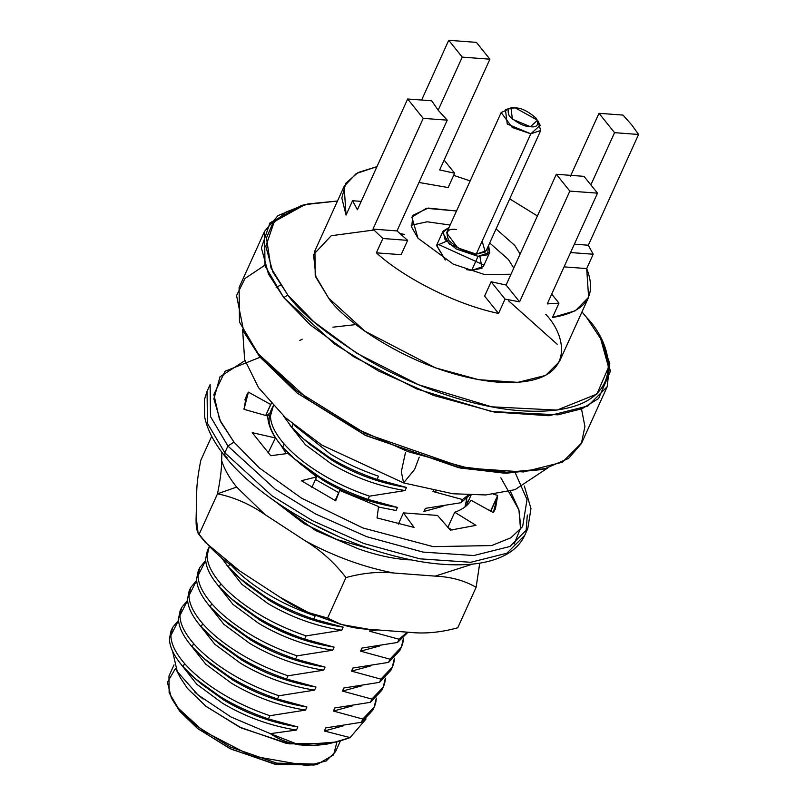<?xml version="1.0" encoding="UTF-8"?>
<svg xmlns="http://www.w3.org/2000/svg" width="806" height="806" viewBox="0 0 806 806"><rect width="100%" height="100%" fill="white"/><g stroke="black" fill="none" stroke-linecap="round" stroke-linejoin="round"><path stroke-width="1.21" d="M194.004 644.014L193.158 644.276M175.98 669.212L180.343 677.725L187.345 688.304L205.752 706.137L239.463 727.062L285.818 743.192L326.793 744.16L334.953 742.114L299.086 744.925L270.332 733.651C291.309 747.958 317.896 749.278 350.086 737.601L334.953 742.114M366.095 718.922L350.086 737.601L324.334 731.002L343.376 725.833L324.334 731.002L325.745 727.909L324.334 731.002L350.086 737.601L366.095 718.922M203.112 699.064L194.77 692.112M269.889 715.718C252.066 709.623 235.997 702.177 221.66 693.402C206.487 684.183 194.125 674.229 184.564 663.54L183.093 666.764C192.664 677.453 205.026 687.407 220.189 696.626C234.526 705.401 250.606 712.847 268.428 718.942L269.889 715.718L268.428 718.942L297.867 726.952L296.457 730.055L270.332 733.651L296.457 730.055L297.867 726.952L268.428 718.942C250.606 712.847 234.526 705.401 220.189 696.626L194.981 678.461L183.093 666.764L184.564 663.54C194.125 674.229 206.487 684.183 221.66 693.402C235.997 702.177 252.066 709.623 269.889 715.718L305.514 710.096L269.889 715.718M278.947 695.759C261.124 689.664 245.044 682.219 230.707 673.443C215.545 664.225 203.172 654.27 193.611 643.581L192.15 646.805C201.712 657.495 214.074 667.449 229.247 676.667C243.583 685.443 259.663 692.888 277.476 698.983L278.947 695.759L277.476 698.983L306.915 706.993L305.514 710.096L306.915 706.993L277.476 698.983C259.663 692.888 243.583 685.443 229.247 676.667L204.029 658.502L192.15 646.805L193.611 643.581C203.172 654.27 215.545 664.225 230.707 673.443C245.044 682.219 261.124 689.664 278.947 695.759L314.562 690.138L278.947 695.759M333.392 711.043L352.424 705.875L333.392 711.043L334.802 707.95L333.392 711.043L362.831 719.053L333.392 711.043M287.994 675.801C270.181 669.705 254.102 662.26 239.765 653.485C224.592 644.266 212.23 634.312 202.669 623.622L201.208 626.846C210.769 637.536 223.131 647.49 238.304 656.709C252.641 665.484 268.72 672.929 286.533 679.025L287.994 675.801L286.533 679.025L315.972 687.034L314.562 690.138L315.972 687.034L286.533 679.025C268.72 672.929 252.641 665.484 238.304 656.709L213.086 638.543L201.208 626.846L202.669 623.622C212.23 634.312 224.592 644.266 239.765 653.485C254.102 662.26 270.181 669.705 287.994 675.801L323.619 670.179L287.994 675.801M342.449 691.085L361.481 685.916L342.449 691.085L343.85 687.992L342.449 691.085L371.888 699.094L342.449 691.085M297.051 655.842C279.229 649.747 263.149 642.301 248.812 633.526C233.649 624.307 221.287 614.353 211.716 603.664L210.255 606.888C219.816 617.577 232.188 627.531 247.351 636.75C261.688 645.525 277.768 652.971 295.59 659.066L297.051 655.842L295.59 659.066L325.03 667.076L323.619 670.179L325.03 667.076L295.59 659.066C277.768 652.971 261.688 645.525 247.351 636.75L222.134 618.585L210.255 606.888L211.716 603.664C221.287 614.353 233.649 624.307 248.812 633.526C263.149 642.301 279.229 649.747 297.051 655.842L332.677 650.22L297.051 655.842M351.497 671.126L370.528 665.958L351.497 671.126L352.907 668.033L351.497 671.126L380.936 679.136L351.497 671.126M306.099 635.884C288.286 629.788 272.206 622.343 257.87 613.567C242.697 604.349 230.335 594.395 220.773 583.705L219.313 586.929C228.874 597.629 241.236 607.583 256.409 616.792C270.745 625.567 286.825 633.012 304.638 639.108L306.099 635.884L304.638 639.108L334.077 647.117L332.677 650.22L334.077 647.117L304.638 639.108C286.825 633.012 270.745 625.567 256.409 616.792L231.191 598.626L219.313 586.929L220.773 583.705C230.335 594.395 242.697 604.349 257.87 613.567C272.206 622.343 288.286 629.788 306.099 635.884L341.724 630.262L306.099 635.884M360.554 651.167L379.586 645.999L360.554 651.167L361.954 648.074L360.554 651.167L389.993 659.177L360.554 651.167M315.156 615.925C297.343 609.83 281.264 602.384 266.927 593.609C251.754 584.39 239.392 574.436 229.831 563.747L228.37 566.971C237.931 577.67 250.293 587.624 265.456 596.833C279.803 605.618 295.873 613.054 313.695 619.149L315.156 615.925L313.695 619.149L343.134 627.159L341.724 630.262L343.134 627.159L313.695 619.149C295.873 613.054 279.803 605.618 265.456 596.833L240.248 578.668L228.37 566.971L229.831 563.747C239.392 574.436 251.754 584.39 266.927 593.609C281.264 602.384 297.343 609.83 315.156 615.925M369.601 631.209L377.551 629.929L369.601 631.209L370.428 629.395L369.601 631.209L399.041 639.218L369.601 631.209M432.983 491.509L436.046 491.126L432.983 491.509L433.386 490.602L432.983 491.509L462.422 499.519L432.983 491.509M378.528 476.215C360.715 470.12 344.636 462.684 330.299 453.899L294.341 425.316L330.299 453.899C344.636 462.684 360.715 470.12 378.528 476.215L377.067 479.439L378.528 476.215M294.563 458.916L300.93 464.417L323.488 480.588C346.54 494.29 371.193 503.226 397.449 507.407L368.02 499.398C350.197 493.302 334.117 485.867 319.781 477.081L294.563 458.916L282.684 447.219L284.145 443.995C293.706 454.695 306.079 464.649 321.241 473.857C335.578 482.643 351.658 490.078 369.48 496.174L405.096 490.552L406.506 487.449L377.067 479.439C359.254 473.344 343.175 465.908 328.838 457.123L303.62 438.958L291.742 427.261L293.203 424.037L291.742 427.261C301.303 437.96 313.665 447.914 328.838 457.123C343.175 465.908 359.254 473.344 377.067 479.439L406.506 487.449L405.096 490.552L369.48 496.174C351.658 490.078 335.578 482.643 321.241 473.857C306.079 464.649 293.706 454.695 284.145 443.995L282.684 447.219C292.246 457.919 304.618 467.873 319.781 477.081C334.117 485.867 350.197 493.302 368.02 499.398L369.48 496.174L368.02 499.398L397.449 507.407L396.048 510.51L378.488 507.034L396.048 510.51L397.449 507.407C371.193 503.226 346.54 494.29 323.488 480.588L297.968 461.767M423.926 511.467L442.957 506.299L423.926 511.467L425.336 508.364L423.926 511.467M431.684 100.79L438.323 110.392L447.229 120.154L396.995 230.909L407.645 240.359L401.146 254.686L376.372 252.842C404.965 278.916 457.586 305.021 498.541 313.433L484.608 296.094L491.116 281.757L506.087 285.032L556.331 174.277L583.987 176.343L556.331 174.277L506.087 285.032L491.116 281.757L484.608 296.094L498.541 313.433C457.586 305.021 404.965 278.916 376.372 252.842L382.88 238.505L372.976 229.116L423.21 118.361L407.655 98.997L357.421 209.751L352.554 200.734L346.046 215.071L344.132 186.367L356.242 173.532L376.976 166.63L358.025 172.534L345.794 183.294L341.825 198.024L346.046 215.071L352.554 200.734L361.209 201.389L352.554 200.734L357.421 209.751L407.655 98.997L423.21 118.361L372.976 229.116L382.88 238.505L376.372 252.842L401.146 254.686L407.645 240.359L382.88 238.505L407.645 240.359L396.995 230.909L372.976 229.116L396.995 230.909L447.229 120.154L423.21 118.361L447.229 120.154L438.323 110.392L431.684 100.79L407.655 98.997L431.684 100.79M221.66 460.599C221.67 468.931 220.29 479.993 217.509 493.796L236.652 487.086C229.236 477.827 224.229 469.001 221.66 460.599C224.229 469.001 229.236 477.827 236.652 487.086L265.003 514.571L305.615 541.058C334.974 556.765 364.443 567.424 394.033 573.036L435.18 576.119L472.598 564.099L435.18 576.119L394.033 573.036C378.981 571.404 362.952 572.925 345.965 577.58L327.599 618.061C339.235 624.831 352.877 628.569 368.533 629.254L409.68 632.337L368.533 629.254L341.049 624.448L327.599 618.061L308.527 612.631L280.105 597.276L239.493 570.789L280.105 597.276C295.056 607.653 310.894 614.585 327.599 618.061L345.965 577.58C334.53 562.719 321.08 550.538 305.615 541.058L265.003 514.571C250.041 504.193 234.214 497.272 217.509 493.796L199.142 534.277L198.155 533.542L196.15 516.817L196.694 493.413L196.15 516.817C195.737 526.046 196.735 531.869 199.142 534.277C210.578 549.138 224.028 561.308 239.493 570.789L205.379 542.428L199.142 534.277L201.006 537.179L199.142 534.277L217.509 493.796C220.29 479.993 221.67 468.931 221.66 460.599L221.852 452.247L221.66 460.599M271.884 499.105L315.62 530.529L358.156 548.775C375.989 555.042 392.663 558.729 408.179 559.827C392.663 558.729 375.989 555.042 358.156 548.775L315.62 530.529L271.884 499.105M269.375 415.352L267.29 415.201L269.375 415.352M466.775 505.453L465.888 504.334L466.775 505.453M411.171 559.878L408.179 559.827M200.835 460.216L211.696 436.278L200.835 460.216C198.064 474.019 196.674 485.081 196.694 493.413C196.674 485.081 198.064 474.019 200.835 460.216M479.731 563.152L476.114 587.312L457.748 627.793C440.751 632.458 424.732 633.969 409.68 632.337C424.732 633.969 440.751 632.458 457.748 627.793L476.114 587.312C464.478 580.542 450.836 576.804 435.18 576.119C450.836 576.804 464.478 580.542 476.114 587.312L479.711 563.475M236.652 487.086L217.509 493.796C234.214 497.272 250.041 504.193 265.003 514.571L236.652 487.086M345.965 577.58C362.952 572.925 378.981 571.404 394.033 573.036C364.443 567.424 334.974 556.765 305.615 541.058C321.08 550.538 334.53 562.719 345.965 577.58M417.971 238.203L453.325 264.166L484.517 274.524L510.984 274.242L484.517 274.524L453.325 264.166L417.971 238.203L411.675 227.141L412.863 215.353L428.177 208.069L456.508 210.981L426.394 208.321L411.866 217.096L417.971 238.203M520.142 254.031L514.772 245.437L496.063 228.924L514.772 245.437L520.142 254.031M411.181 225.257L427.19 221.791L450.141 225.045L427.19 221.791L411.181 225.257M489.685 242.979L508.395 259.492L513.775 268.086L508.395 259.492L489.685 242.979M552.473 317.473C585.942 312.113 597.347 295.812 586.697 268.569L564.059 266.877L586.697 268.569L588.612 297.273L575.333 310.773L552.473 317.473L558.971 303.137L552.473 317.473M537.421 215.958L509.704 198.86L537.421 215.958M470.15 180.917L453.667 175.345L470.15 180.917M448.136 187.546L418.969 182.468L448.136 187.546L454.634 173.209L448.136 187.546M551.707 294.089L558.971 303.137L547.254 303.912L597.498 193.158L569.832 191.093L519.598 301.847L505.04 299.097L498.541 313.433L505.04 299.097L491.116 281.757L505.04 299.097L519.598 301.847L506.087 285.032L519.598 301.847L569.832 191.093L556.331 174.277L569.832 191.093L597.498 193.158L583.987 176.343L597.498 193.158L547.254 303.912L558.971 303.137L551.707 294.089M483.751 265.023L437.467 244.017L483.751 265.023M344.132 186.367L314.934 250.747L315.206 275.39L328.606 298.069L364.957 331.226L435.522 367.879L478.734 379.697L517.855 382.356L545.642 375.415L559.414 361.642L588.612 297.273M631.682 124.849L638.574 134.471L588.33 245.226L593.196 254.233L586.697 268.569L593.196 254.233L570.557 252.54L593.196 254.233L588.33 245.226L638.574 134.471L631.682 124.849L623.018 115.097L631.682 124.849M421.639 100.035L448.73 40.3L476.396 42.365L448.73 40.3L421.639 100.035M590.858 184.896L614.555 132.668L598.999 113.303L570.517 176.081L598.999 113.303L623.018 115.097L598.999 113.303L614.555 132.668L638.574 134.471L614.555 132.668L590.858 184.896M444.116 160.112L454.634 173.209L439.663 169.945L489.897 59.191L462.241 57.115L438.162 110.19L462.241 57.115L448.73 40.3L462.241 57.115L489.897 59.191L476.396 42.365L489.897 59.191L439.663 169.945L454.634 173.209L444.116 160.112M305.021 204.603L301.303 205.54L269.97 222.879L261.376 247.946L268.499 274.1L283.772 297.626L287.813 295.026C300.416 313.05 327.165 334.712 368.07 360.01C409.035 384.18 470.785 407.393 521.16 410.778C630.564 417.619 617.104 348.404 586.526 317.363L581.972 311.922L586.526 317.363L600.651 338.711L608.53 367.224L596.903 394.074L557.017 410.093L491.7 406.829L418.576 384.754L356.645 353.159L313.695 321.654L287.813 295.026L272.811 271.924L265.829 246.253L274.262 221.64L305.021 204.603L337.482 201.016L307.983 203.918L286.19 211.928L272.589 223.756L266.484 237.881L270.967 267.874L287.813 295.026L283.772 297.626L310.129 324.747L353.884 356.846L416.964 389.016L491.438 411.503L557.964 414.828L582.093 408.713L598.586 398.517L610.424 371.163L602.404 342.127L600.651 338.711M545.733 314.31C567.958 336.878 577.741 387.182 498.219 382.205C417.034 375.163 342.097 319.982 328.606 298.069L315.952 277.355L313.564 254.555L331.236 235.725L373.863 230.022M399.665 233.458L404.562 234.475M574.356 244.178L588.33 245.226L574.356 244.178M264.6 231.302L239.1 287.52L239.483 322.057L258.263 353.844L309.192 400.3L352.796 427.099L408.078 451.662L468.639 468.226L523.457 471.953L562.387 462.221L581.69 442.927L607.19 386.709L587.886 406.002L548.967 415.735L494.138 412.007L433.588 395.444L378.296 370.881L334.702 344.081L283.772 297.626L264.983 265.839L264.6 231.302L277.949 215.655L303.187 205.087M601.498 340.404L609.789 363.486L607.19 386.709M425.336 508.364L460.951 502.743L462.422 499.519L460.951 502.743L425.336 508.364M373.4 708.615L361.37 722.277L325.745 727.909L361.37 722.277L362.831 719.053C371.475 713.733 375.969 706.741 376.301 698.087L374.196 707.033L362.831 719.053L361.37 722.277L372.735 710.257L374.196 707.033M382.457 688.656L370.417 702.318L334.802 707.95L370.417 702.318L371.888 699.094C380.533 693.775 385.026 686.783 385.359 678.128L383.253 687.075L371.888 699.094L370.417 702.318L381.792 690.299L383.253 687.075M391.515 668.698L379.475 682.36L343.85 687.992L379.475 682.36L380.936 679.136C389.59 673.816 394.074 666.824 394.406 658.17L392.3 667.116L380.936 679.136L379.475 682.36L390.839 670.34L392.3 667.116M400.562 648.739L388.532 662.401L352.907 668.033L388.532 662.401L389.993 659.177C398.638 653.857 403.131 646.865 403.463 638.211L401.358 647.158L389.993 659.177L388.532 662.401L399.897 650.382L401.358 647.158M361.954 648.074L397.58 642.442L399.041 639.218L407.362 632.166L399.041 639.218L397.58 642.442L408.038 632.216L397.58 642.442L361.954 648.074M268.317 421.296L269.103 420.682L268.317 421.296M338.711 492.647L315.468 479.52L338.711 492.647M286.221 453.657L280.8 445.003L286.221 453.657M272.116 408.038L273.315 405.841L270.514 415.886C270.473 423.966 275.017 433.336 284.145 443.995C275.017 433.336 270.473 423.966 270.514 415.886L272.116 408.038L270.655 411.262L269.043 419.11C269.002 427.19 273.556 436.56 282.684 447.219C273.556 436.56 269.002 427.19 269.043 419.11L271.471 409.69M466.845 498.34L464.941 506.974L466.845 498.34M405.096 490.552C378.84 486.371 354.187 477.434 331.135 463.722L305.383 444.7L289.858 425.044L305.383 444.7L331.135 463.722C354.187 477.434 378.84 486.371 405.096 490.552M303.62 438.958L309.978 444.459L332.535 460.629C355.587 474.331 380.241 483.268 406.506 487.449C380.241 483.268 355.587 474.331 332.535 460.629L307.015 441.809M291.742 427.261L283.349 415.775L291.742 427.261M469.727 495.096L460.951 502.743L469.727 495.096M468.377 495.045L462.422 499.519L468.377 495.045M332.908 327.186L356.03 324.556L332.908 327.186M299.469 516.797L305.373 520.505L338.611 536.564L305.373 520.505L299.469 516.797M274.514 500.959L303.973 523.598L336.837 539.526L372.483 549.541L336.837 539.526L303.973 523.598L274.514 500.959M220.965 557.137L228.37 566.971L220.965 557.137M240.248 578.668L246.606 584.169L269.164 600.329C292.215 614.041 316.869 622.978 343.134 627.159C316.869 622.978 292.215 614.041 269.164 600.329L243.644 581.519M226.486 564.754L242.001 584.41L267.753 603.432C290.805 617.134 315.468 626.081 341.724 630.262C315.468 626.081 290.805 617.134 267.753 603.432L242.001 584.41L226.486 564.754M209.288 546.639L207.132 555.596C207.092 563.666 211.646 573.036 220.773 583.705C211.646 573.036 207.092 563.666 207.132 555.596L209.288 546.639M208.744 547.748L207.283 550.972L205.671 558.82C205.631 566.89 210.175 576.26 219.313 586.929C210.175 576.26 205.631 566.89 205.671 558.82L208.089 549.4M231.191 598.626L237.548 604.127L260.106 620.288C283.158 634 307.821 642.936 334.077 647.117C307.821 642.936 283.158 634 260.106 620.288L234.586 601.478M217.429 584.713L232.954 604.369L258.706 623.391C281.757 637.093 306.411 646.039 332.677 650.22C306.411 646.039 281.757 637.093 258.706 623.391L232.954 604.369L217.429 584.713M205.732 560.392L198.085 575.555C198.044 583.625 202.588 592.994 211.716 603.664C202.588 592.994 198.044 583.625 198.085 575.555L199.686 567.706L205.732 560.392M199.686 567.706L198.226 570.93L196.624 578.779C196.583 586.849 201.127 596.218 210.255 606.888C201.127 596.218 196.583 586.849 196.624 578.779L199.042 569.358M222.134 618.585L228.501 624.086L251.059 640.246C274.111 653.958 298.764 662.895 325.03 667.076C298.764 662.895 274.111 653.958 251.059 640.246L225.539 621.436M208.371 604.671L223.897 624.318L249.648 643.349C272.7 657.051 297.354 665.998 323.619 670.179C297.354 665.998 272.7 657.051 249.648 643.349L223.897 624.318L208.371 604.671M196.684 580.35L189.027 595.513C188.987 603.583 193.531 612.953 202.669 623.622C193.531 612.953 188.987 603.583 189.027 595.513L190.639 587.665L196.684 580.35M190.639 587.665L189.168 590.889L187.566 598.737C187.526 606.807 192.07 616.177 201.208 626.846C192.07 616.177 187.526 606.807 187.566 598.737L189.984 589.317M213.086 638.543L219.444 644.044L242.001 660.205C265.053 673.907 289.707 682.853 315.972 687.034C289.707 682.853 265.053 673.907 242.001 660.205L216.482 641.395M199.324 624.63L214.849 644.276L240.601 663.308C263.643 677.01 288.306 685.956 314.562 690.138C288.306 685.956 263.643 677.01 240.601 663.308L214.849 644.276L199.324 624.63M187.627 600.309L179.97 615.472C179.94 623.542 184.483 632.912 193.611 643.581C184.483 632.912 179.94 623.542 179.97 615.472L181.582 607.623L187.627 600.309M181.582 607.623L180.121 610.847L178.509 618.696C178.469 626.766 183.022 636.135 192.15 646.805C183.022 636.135 178.469 626.766 178.509 618.696L180.937 609.276M204.029 658.502L210.396 664.003L232.954 680.163C255.996 693.865 280.659 702.812 306.915 706.993C280.659 702.812 255.996 693.865 232.954 680.163L207.434 661.353M190.266 644.588L205.792 664.235L231.544 683.266C254.595 696.968 279.249 705.915 305.514 710.096C279.249 705.915 254.595 696.968 231.544 683.266L205.792 664.235L190.266 644.588M178.569 620.267L170.922 635.43C170.882 643.5 175.426 652.87 184.564 663.54C175.426 652.87 170.882 643.5 170.922 635.43L172.524 627.582L178.569 620.267M172.524 627.582L171.063 630.806L169.462 638.654C169.421 646.724 173.965 656.094 183.093 666.764C173.965 656.094 169.421 646.724 169.462 638.654L171.88 629.234M194.981 678.461L201.339 683.962L223.897 700.122C246.948 713.824 271.602 722.77 297.867 726.952C271.602 722.77 246.948 713.824 223.897 700.122L198.377 681.312M181.219 664.537L196.735 684.193L222.486 703.225C245.538 716.927 270.201 725.874 296.457 730.055C270.201 725.874 245.538 716.927 222.486 703.225L196.735 684.193L181.219 664.537M172.544 651.127L177.239 671.529L197.954 694.893L230.919 716.957L270.332 733.651M174.025 664.839L168.968 676.002L169.149 692.797L178.287 708.262L203.062 730.851L251.15 755.837L307.267 765.7L326.198 760.965L335.588 751.585L340.565 740.603M329.704 743.323L289.294 743.867L241.528 728.06L206.386 706.63L187.345 688.304L180.343 677.715M171.295 697.684L179.778 711.275L197.5 728.443L229.952 748.593L274.574 764.118L314.018 765.045L317.735 764.118L276.76 763.151L230.415 747.021L196.704 726.095L178.287 708.262L171.295 697.684L167.426 682.309L175.537 668.335M337.029 741.58L333.634 754.859L317.735 764.118M184.111 664.235L184.947 663.973M557.188 344.233L508.385 300.648M315.821 764.551L276.7 764.531L231.211 749.197L197.883 728.745L179.778 711.275L172.222 699.417M543.103 469.142L506.4 473.203L460.689 468.105L366.236 435.724L297.313 393.167L259.754 356.867L296.93 392.865L364.987 435.119L458.554 467.671L504.213 473.162L541.269 469.626L544.987 468.689L507.246 472.296L460.74 466.704L365.44 433.547L296.134 390.517L258.263 353.844L243.886 332.102L236.561 295.56L245.004 278.483L264.781 265.275M294.099 636.639L269.264 624.046M243.886 332.102L259.754 356.867M581.499 408.954L584.914 426.485L581.368 443.602L568.552 458.423L544.987 468.689M479.892 256.429L482.028 268.217L471.661 270.403L466.533 269.647L471.661 270.403L483.358 266.474L489.726 252.419L478.039 256.348L456.095 248.903L445.053 239.523L443.018 231.221L449.023 227.504L442.635 232.521L449.395 244.117L478.039 256.348L471.661 270.403L478.039 256.348L487.57 254.777L488.577 245.437L489.726 252.419M443.018 231.221L436.64 245.276L445.325 260.026L436.55 245.498L446.474 241.266M482.129 241.155L485.303 252.016L476.245 254.122C468.508 254.192 459.36 249.659 448.811 240.51C445.063 231.866 447.632 228.199 456.498 229.519M501.171 112.538L446.595 232.853L457.677 247.815L476.245 254.122L486.149 250.797L540.725 130.481L530.822 133.806L512.253 127.499L501.171 112.538L508.818 109.142M476.245 254.122L530.822 133.806L476.245 254.122M538.237 122.492L540.725 130.481M515.316 107.903L537.542 120.215L530.398 126.683L512.404 119.217L510.994 108.165L515.316 107.903C508.546 106.896 506.591 109.687 509.442 116.286C517.502 123.278 524.494 126.744 530.398 126.683C537.179 127.691 539.133 124.9 536.272 118.301C528.212 111.309 521.23 107.843 515.316 107.903M510.994 108.165L505.402 109.566L507.256 124.033L530.822 133.806L540.171 125.333L537.542 120.215M405.489 452.408L401.328 471.722L403.584 482.915L414.606 469.445L419.231 457.173L414.606 469.445L403.584 482.915L321.836 445.073L285.425 417.679L258.525 387.646L244.621 359.496L242.606 329.513M244.953 360.604L220.008 376.805L213.882 398.93L220.572 421.669L233.962 442.131L259.149 467.802L301.645 498.219L362.891 527.96L433.165 546.639L491.67 545.561L510.903 537.773L522.62 526.62L527.033 499.629L515.397 473.082L527.033 499.629L522.62 526.62L510.903 537.773L491.67 545.561L433.165 546.639L362.891 527.96L301.645 498.219L259.149 467.802L233.962 442.131L219.544 419.553L213.852 394.487L225.086 371.244L260.076 357.26M493.645 494.249L497.705 495.398L493.332 512.616L471.036 500.254C467.873 505.574 462.432 509.563 454.735 512.223L475.973 525.351L450.363 530.136L437.537 515.437L403.443 512.888L414.093 527.426L377.037 517.946L378.558 506.531L339.719 490.431L335.699 500.828L301.343 480.719L316.647 476.93L287.883 453.446L270.735 455.722L252.207 432.651L275.44 437.95C270.433 430.021 267.864 422.717 267.743 416.037L244.017 409.337L248.389 392.119L270.685 404.481L271.239 403.584L265.708 415.463L270.685 404.481L248.389 392.119L246.304 395.867L244.017 409.337L267.743 416.037C267.864 422.717 270.433 430.021 275.44 437.95L268.096 453.022L275.44 437.95L252.207 432.651L270.735 455.722L287.883 453.446L316.647 476.93L311.831 487.539L316.647 476.93L301.343 480.719L335.699 500.828L339.719 490.431L378.558 506.531L377.037 517.946L414.093 527.426L403.443 512.888L437.537 515.437L450.363 530.136L475.973 525.351L454.735 512.223C462.432 509.563 467.873 505.574 471.036 500.254L493.332 512.616L495.428 508.868L497.705 495.398L493.645 494.249M500.879 477.787L518.953 509.946L520.827 527.487L514.178 543.969M270.03 412.843L266.746 415.755L270.03 412.843M246.394 410.002L243.976 408.662L246.394 410.002M452.116 530.046L448.136 527.577L452.116 530.046M490.864 511.246L490.824 510.581L488.446 509.906L490.824 510.581L497.705 495.398L490.864 511.246M468.095 504.153L467.097 503.871L466.745 499.841L467.097 503.871L471.057 495.146L467.097 503.871L468.095 504.153M335.135 500.546L339.719 490.431L335.135 500.546M398.355 524.112L403.443 512.888L398.355 524.112M447.844 527.406L454.735 512.223L447.844 527.406M227.907 446.03L210.487 416.561L210.134 384.543L210.487 416.561L227.907 446.03L224.844 452.781L272.065 495.851L312.486 520.696L363.748 543.476L419.896 558.83L470.724 562.286L506.813 553.259L524.706 535.375L506.813 553.259L470.724 562.286L419.896 558.83L363.748 543.476L312.486 520.696L272.065 495.851L224.844 452.781L227.907 446.03L275.118 489.111L315.549 513.956L366.811 536.725L422.959 552.08L473.787 555.535L509.876 546.518L527.769 528.625L509.876 546.518L473.787 555.535L422.959 552.08L366.811 536.725L315.549 513.956L275.118 489.111L227.907 446.03L233.962 442.131L227.907 446.03M210.134 384.543L207.071 391.283L207.424 423.311L224.844 452.781L207.424 423.311L207.071 391.283L204.422 399.675L204.694 417.125C207.273 429.618 214.043 442.685 224.995 456.297L227.08 457.304L224.995 456.297L224.844 452.781L224.995 456.297C255.522 495.065 320.395 534.61 382.85 552.795C415.493 562.397 444.449 566.255 469.697 564.361C484.628 563.162 497.01 559.767 506.833 554.185C515.205 549.36 521.16 543.093 524.706 535.375L527.769 528.625L530.973 508.596L524.323 485.988M244.863 399.907L248.389 392.119L244.863 399.907M527.305 515.034L526.046 531.91M520.555 529.421L518.923 509.835L510.289 491.086M203.747 540.494L198.165 533.532M340.656 624.328L310.381 613.396M276.105 287.218L280.559 285.213M547.788 467.943L514.943 489.685L485.786 494.944L452.891 493.756L403.584 482.915M302.2 339.175L299.832 340.495"/></g></svg>
